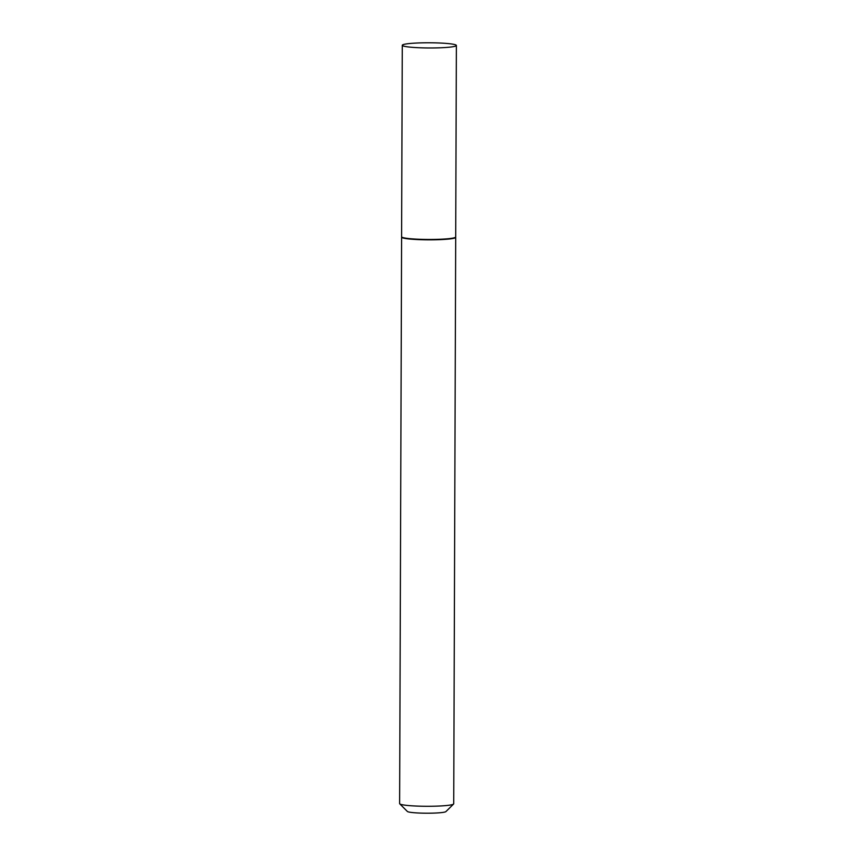 <?xml version="1.0" encoding="UTF-8"?>
<svg xmlns="http://www.w3.org/2000/svg" width="856" height="856" viewBox="0 0 856 856"><rect width="100%" height="100%" fill="white"/><g stroke="black" fill="none" stroke-linecap="round" stroke-linejoin="round"><path stroke-width="1.28" d="M455.895 45.946A27.05 2.589 -179.8 0 1 426.791 47.947A27.05 2.589 -179.8 0 1 402.277 45.282A27.05 2.589 -179.8 0 1 402.748 44.801A27.05 2.589 -179.8 0 1 431.852 42.8A27.05 2.589 -179.8 0 1 456.376 45.464A27.05 2.589 -179.8 0 1 455.895 45.946M456.376 45.464L455.702 236.962A27.05 2.589 -179.8 0 1 455.232 237.444A27.05 2.589 -179.8 0 1 426.127 239.434A27.05 2.589 -179.8 0 1 401.603 236.77L402.277 45.282M455.627 237.155A27.05 2.589 -179.8 0 1 455.702 237.347A27.05 2.589 -179.8 0 1 455.232 237.829A27.05 2.589 -179.8 0 1 426.127 239.819A27.05 2.589 -179.8 0 1 401.603 237.155A27.05 2.589 -179.8 0 1 401.678 236.962M455.702 237.347L453.723 803.784A27.05 2.589 -179.8 0 1 453.594 804.03A27.05 2.589 -179.8 0 1 453.252 804.265A27.05 2.589 -179.8 0 1 425.443 806.277A27.05 2.589 -179.8 0 1 399.752 803.848A27.05 2.589 -179.8 0 1 399.624 803.591L401.603 237.155M453.594 804.03L445.912 811.595A19.356 1.851 -179.8 0 1 445.666 811.755A19.356 1.851 -179.8 0 1 425.774 813.2A19.356 1.851 -179.8 0 1 407.381 811.467L399.752 803.848"/></g></svg>
